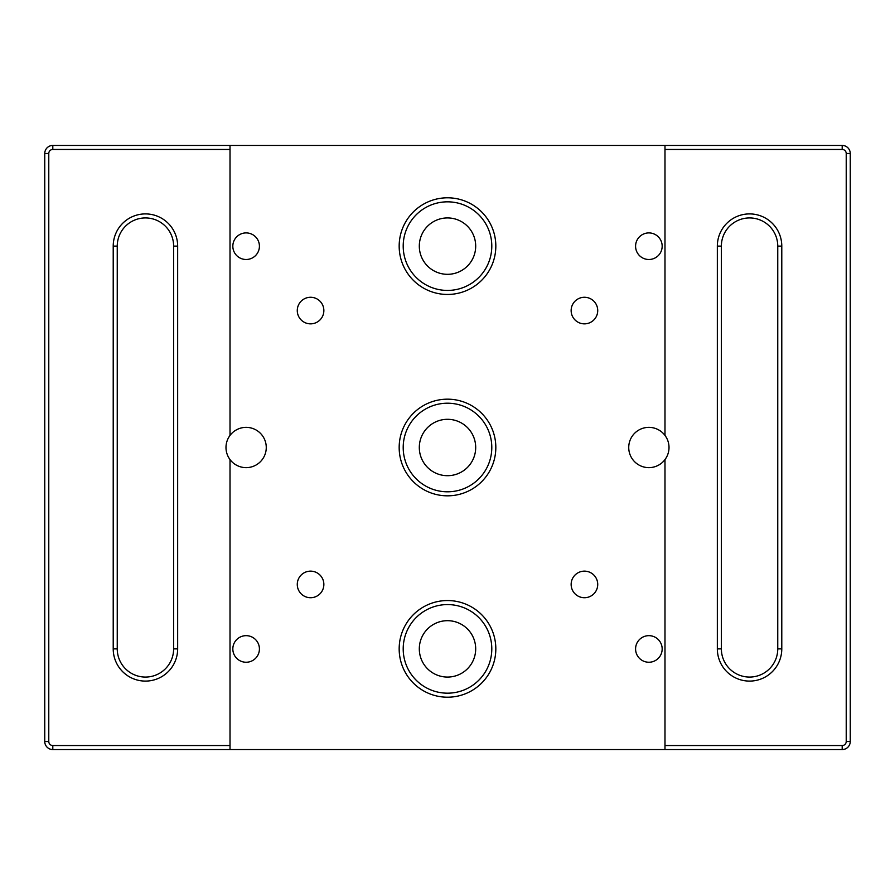 <?xml version="1.0" encoding="UTF-8"?>
<svg xmlns="http://www.w3.org/2000/svg" width="895" height="895" viewBox="0 0 895 895"><rect width="100%" height="100%" fill="white"/><g stroke="black" fill="none" stroke-linecap="round" stroke-linejoin="round"><path stroke-width="1.34" d="M113.218 648.875L113.218 246.125A32.22 32.22 0 0 1 145.438 213.905A32.22 32.22 0 0 1 177.657 246.125L177.657 648.875A32.22 32.22 0 0 1 145.438 681.095A32.22 32.22 0 0 1 113.218 648.875L117.245 648.875A28.192 28.192 0 0 0 145.438 677.067A28.192 28.192 0 0 0 173.63 648.875L173.63 246.125A28.192 28.192 0 0 0 145.438 217.933A28.192 28.192 0 0 0 117.245 246.125L117.245 648.875M230.015 149.465L230.015 435.417A20.137 20.137 0 0 0 230.015 459.582L230.015 749.562L664.985 749.562L664.985 459.582A20.137 20.137 0 0 0 664.985 435.417L664.985 145.438L230.015 145.438L230.015 149.465L52.805 149.465A4.027 4.027 0 0 0 48.777 153.492L48.777 741.507A4.027 4.027 0 0 0 52.805 745.535L230.015 745.535M447.5 290.428A44.302 44.302 0 0 0 485.862 223.974A44.302 44.302 0 0 0 409.138 223.974A44.302 44.302 0 0 0 447.5 290.428M447.5 491.803A44.302 44.302 0 0 0 485.862 425.349A44.302 44.302 0 0 0 409.138 425.349A44.302 44.302 0 0 0 447.5 491.803M447.5 693.178A44.302 44.302 0 0 0 485.862 626.724A44.302 44.302 0 0 0 409.138 626.724A44.302 44.302 0 0 0 447.5 693.178M447.5 677.067A28.192 28.192 0 0 0 475.692 648.875A28.192 28.192 0 0 0 447.5 620.682A28.192 28.192 0 0 0 419.308 648.875A28.192 28.192 0 0 0 447.5 677.067M447.5 475.692A28.192 28.192 0 0 0 475.692 447.5A28.192 28.192 0 0 0 447.5 419.308A28.192 28.192 0 0 0 419.308 447.5A28.192 28.192 0 0 0 447.5 475.692M447.5 274.317A28.192 28.192 0 0 0 475.692 246.125A28.192 28.192 0 0 0 447.5 217.933A28.192 28.192 0 0 0 419.308 246.125A28.192 28.192 0 0 0 447.5 274.317M717.342 648.875L717.342 246.125A32.22 32.22 0 0 1 749.562 213.905A32.22 32.22 0 0 1 781.782 246.125L781.782 648.875A32.22 32.22 0 0 1 749.562 681.095A32.22 32.22 0 0 1 717.342 648.875L721.37 648.875A28.192 28.192 0 0 0 749.562 677.067A28.192 28.192 0 0 0 777.755 648.875L777.755 246.125A28.192 28.192 0 0 0 749.562 217.933A28.192 28.192 0 0 0 721.37 246.125L721.37 648.875M664.985 745.535L842.195 745.535A4.027 4.027 0 0 0 846.222 741.507L846.222 153.492A4.027 4.027 0 0 0 842.195 149.465L664.985 149.465M230.015 749.562L52.805 749.562A8.055 8.055 0 0 1 44.75 741.507L44.75 153.492A8.055 8.055 0 0 1 52.805 145.438L230.015 145.438M664.985 145.438L842.195 145.438A8.055 8.055 0 0 1 850.25 153.492L850.25 741.507A8.055 8.055 0 0 1 842.195 749.562L664.985 749.562M447.5 697.205A48.33 48.33 0 0 1 405.648 624.71A48.33 48.33 0 0 1 489.352 624.71A48.33 48.33 0 0 1 447.5 697.205M447.5 495.83A48.33 48.33 0 0 1 405.648 423.335A48.33 48.33 0 0 1 489.352 423.335A48.33 48.33 0 0 1 447.5 495.83M447.5 294.455A48.33 48.33 0 0 1 405.648 221.96A48.33 48.33 0 0 1 489.352 221.96A48.33 48.33 0 0 1 447.5 294.455M230.015 459.582A20.137 20.137 0 0 0 259.673 462.402A20.137 20.137 0 0 0 259.673 432.598A20.137 20.137 0 0 0 230.015 435.417M664.985 435.417A20.137 20.137 0 0 0 635.327 432.598A20.137 20.137 0 0 0 635.327 462.402A20.137 20.137 0 0 0 664.985 459.582M246.125 259.494A13.291 13.291 0 0 0 257.637 239.558A13.291 13.291 0 0 0 234.613 239.558A13.291 13.291 0 0 0 246.125 259.494M246.125 662.244A13.291 13.291 0 0 0 257.637 642.308A13.291 13.291 0 0 0 234.613 642.308A13.291 13.291 0 0 0 246.125 662.244M648.875 259.494A13.291 13.291 0 0 0 660.387 239.558A13.291 13.291 0 0 0 637.363 239.558A13.291 13.291 0 0 0 648.875 259.494M648.875 662.244A13.291 13.291 0 0 0 660.387 642.308A13.291 13.291 0 0 0 637.363 642.308A13.291 13.291 0 0 0 648.875 662.244M310.565 323.856A13.291 13.291 0 0 0 322.077 303.92A13.291 13.291 0 0 0 299.053 303.92A13.291 13.291 0 0 0 310.565 323.856M584.435 323.856A13.291 13.291 0 0 0 595.947 303.92A13.291 13.291 0 0 0 572.923 303.92A13.291 13.291 0 0 0 584.435 323.856M310.565 597.726A13.291 13.291 0 0 0 322.077 577.79A13.291 13.291 0 0 0 299.053 577.79A13.291 13.291 0 0 0 310.565 597.726M584.435 597.726A13.291 13.291 0 0 0 595.947 577.79A13.291 13.291 0 0 0 572.923 577.79A13.291 13.291 0 0 0 584.435 597.726M173.63 648.875L177.657 648.875M173.63 246.125L177.657 246.125M113.218 246.125L117.245 246.125M777.755 648.875L781.782 648.875M777.755 246.125L781.782 246.125M717.342 246.125L721.37 246.125M842.195 145.438L842.195 149.465M850.25 153.492L846.222 153.492M850.25 741.507L846.222 741.507M842.195 749.562L842.195 745.535M52.805 749.562L52.805 745.535M44.75 741.507L48.777 741.507M44.75 153.492L48.777 153.492M52.805 145.438L52.805 149.465"/></g></svg>

